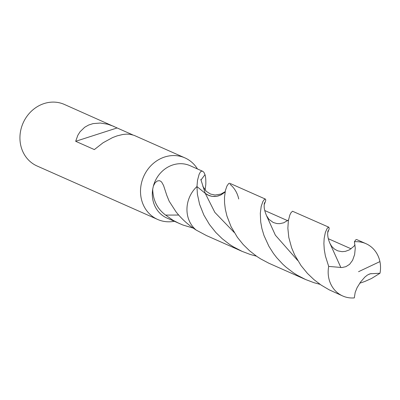 <?xml version="1.0" encoding="UTF-8"?>
<svg xmlns="http://www.w3.org/2000/svg" width="400" height="400" viewBox="0 0 400 400"><rect width="100%" height="100%" fill="white"/><g stroke="black" fill="none" stroke-linecap="round" stroke-linejoin="round"><path stroke-width="0.6" d="M200.915 180.07L204.995 174.675C205.66 176.61 205.93 179.85 205.805 184.4L205.13 190.135M178.72 215.045L165.63 215.1C157.3 208.865 152.99 200.235 152.695 189.215L153.39 186.005A28.62 25.68 113.9 0 1 190.085 165.695L202.73 171.3L201.755 171.135L200.57 171.69L199.135 174.265L197.51 180.32L196.955 186.555L205.265 193.37L209.14 195.615L212.03 196.375L215.035 196.505L218.05 196.01L220.975 194.905L225.085 192.07L220.975 194.905L216.55 196.335L212.03 196.375L207.775 195.01L205.265 193.37L200.815 179.415M197.46 168.965A33.67 30.21 113.9 0 0 184.96 157.9A33.67 30.21 113.9 0 0 143.695 176.435A33.67 30.21 113.9 0 0 157.665 219.46A33.67 30.21 113.9 0 0 174.26 221.295M152.695 189.215A28.62 25.68 113.9 0 0 166.885 218.025L182.84 224.995L193.2 228.09M114.07 126.47L107.7 124.21L100.335 123.04L93.05 123.615L88.605 125.045L84.67 127.275L80.04 131.775L77.825 135.315L75.67 141.3L117.115 127.95L64.385 104.445A33.67 30.21 113.9 0 0 23.12 122.98A33.67 30.21 113.9 0 0 37.09 166.005L157.665 219.46M117.115 127.95L132.605 134.82M184.96 157.9L134.14 135.37L129.985 134.275L126.595 134.12L122.735 134.495L117.065 135.885L112.555 137.59L103.11 142.74L94.355 149.585L75.67 141.3M204.995 174.675L203.91 172.295L202.73 171.3M153.39 186.005L155.02 182.87L157.12 181.065L159.205 180.66L160.595 181.16L161.705 182.14L163.555 185.48L166.815 195.42L169.18 201.23L175.94 211.705C181.385 218.735 188.135 224.86 196.185 230.08L206.455 235.565L242.145 251.39L250.235 254.465L256.485 256.18M165.63 215.1L172.95 220.24L179.53 223.63M238.715 198.99A28.62 25.68 113.9 0 0 230.09 184.37M242.145 251.39L233.38 246.835L229.5 244.345L222.255 238.75L215.82 232.475L209.47 224.53L203.84 215.015L199.585 204.3L197.405 194.23L196.955 186.555A28.62 25.68 113.9 0 0 196.185 230.08A28.62 25.68 113.9 0 1 196.955 186.555L205.265 193.37L214.86 212.4L234.21 232.465M265.345 199.065L229.655 183.24L228.695 183.525L226.965 185.97L225.445 190.37L224.5 197.25L224.55 202.88L225.32 209.185L226.925 215.985L231.075 226.685L237.425 237.375L243.15 244.48L249.56 250.77L256.78 256.38L260.65 258.885L268.835 263.22L305.66 279.55L297.155 275.155L293.27 272.685L286.015 267.145L282.685 264.11L276.665 257.615L273.45 253.44L268.93 246.335L264.005 235.555L261.915 228.58L260.71 222.01L260.31 213.3L261.195 206.41L262.92 201.43L264.58 199.235L265.345 199.065L265.635 199.385L265.71 200.67L264.16 204.75M328.695 266.41A28.62 25.68 113.9 0 0 342.75 295.995A28.62 25.68 113.9 0 0 354.31 297.9L355.195 292.385L357.09 287.655L360.525 282.105L364.8 277.135L367.415 275.05L370.295 273.76L380 273.25A28.62 25.68 113.9 0 0 379.92 261.595A28.62 25.68 113.9 0 0 365.945 243.665A28.62 25.68 113.9 0 0 354.385 241.76L355.27 248.055L354.635 254.495L352.59 260.295L349.595 264.33L345.915 266.66L341.99 267.545L328.695 266.41L325.375 255.94L324.255 249.45L323.895 243.56L324.155 238.42L325.345 232.475L327.02 228.655L328.08 227.425L328.86 227.22L329.205 228.75L327.71 232.705M380 273.25L371.525 278.49L364.79 281.5L359.73 283.225M320.11 284.37L314.025 282.71L305.66 279.55M365.945 243.665L356.62 239.53L355.845 239.755L354.385 241.76M342.75 295.995L329.15 289.81L321.215 285.125L313.95 279.62L307.47 273.44L301.045 265.605L294.65 254.92L291.615 247.755L288.805 237.46L287.86 228.265L288.35 220.725L289.86 214.97L291.01 212.685L292.53 211.24L328.86 227.22M264.765 210.54L287.62 220.67M328.35 238.73L351.11 248.82M379.92 261.595L358.55 271.695M340.885 267.575L329.935 243.375L331.7 246.365L334.355 249L337.73 250.84L342.05 251.67L345.38 251.36L349.445 249.855L353.84 246.355L355.015 244.825M371.185 273.58L368.94 274.23M297.64 260.42L275.375 235.2L266.49 215.585L268.895 219.3L273.275 222.515L276.945 223.57L279.81 223.655L283.725 222.795L288.48 219.98M225.165 191.65L221.025 194.05L215.04 195.04L210.56 194.07L206.355 191.415L202.8 186.315M329.935 243.375C327.89 238.665 327.24 234.465 327.99 230.77M266.49 215.585C264.325 210.1 263.735 207.385 264.44 202.745"/></g></svg>

